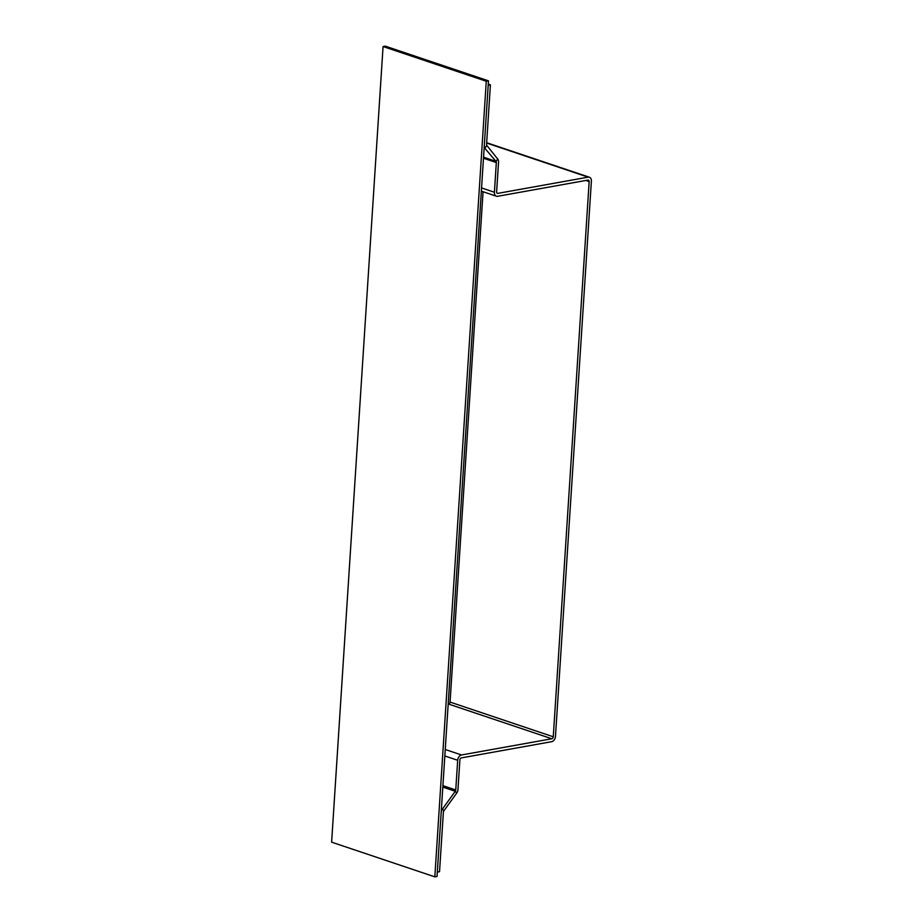<?xml version="1.0" encoding="UTF-8"?>
<svg xmlns="http://www.w3.org/2000/svg" width="923" height="923" viewBox="0 0 923 923"><rect width="100%" height="100%" fill="white"/><g stroke="black" fill="none" stroke-linecap="round" stroke-linejoin="round"><path stroke-width="1.38" d="M383.068 46.542L331.622 842.157L434.825 876.85L486.271 81.247L383.068 46.542L385.283 46.15L488.486 80.843L437.041 876.458L434.825 876.85M486.271 81.247L488.486 80.843M439.533 871.67L437.317 872.062L441.171 812.575A4.857 3.38 108.6 0 1 442.417 809.079L443.848 810.867A1.823 1.269 108.6 0 0 443.386 812.182L439.533 871.67M441.413 808.744L442.417 809.079L455.281 791.288L456.712 793.076L443.848 810.867M483.548 157.187L496.02 161.387A1.823 1.269 108.6 0 1 496.332 162.552L494.405 192.249A4.857 3.38 108.6 0 0 496.401 196.207A4.857 3.38 108.6 0 0 497.647 196.287L587.951 180.089A1.823 1.269 -71.4 0 1 589.162 181.6L553.269 736.773A1.823 1.269 -71.4 0 1 551.827 738.769L461.523 754.968A4.857 3.38 108.6 0 0 457.681 760.287L455.754 789.984A1.823 1.269 108.6 0 1 455.281 791.288L442.821 787.1M486.652 143.042L588.136 177.158A4.857 3.38 -71.4 0 1 589.382 177.239A4.857 3.38 -71.4 0 1 591.378 181.208L555.473 736.381A4.857 3.38 -71.4 0 1 551.631 741.688L461.327 757.898A1.823 1.269 108.6 0 0 459.885 759.894L457.97 789.58A4.857 3.38 108.6 0 1 456.712 793.076M448.174 704.145L448.624 704.076A1.823 1.269 108.6 0 0 450.066 702.08L483.064 191.73M488.279 84.12L490.413 84.835L488.198 85.239L484.356 144.715A4.857 3.38 108.6 0 0 485.175 147.842L486.883 145.499L497.716 159.033A4.857 3.38 108.6 0 1 498.547 162.16L496.62 191.846A1.823 1.269 108.6 0 0 497.832 193.369L496.978 193.08M490.413 84.835L486.571 144.323A1.823 1.269 108.6 0 0 486.883 145.499M497.716 159.033L496.02 161.387L484.171 147.507M588.136 177.158L497.832 193.369M442.913 785.658L455.754 789.984M457.681 760.287L444.828 755.972M445.244 749.499L461.523 754.968M551.827 738.769L448.624 704.076M496.332 162.552L483.479 158.237M481.564 187.923L494.405 192.249M553.269 736.773L450.066 702.08M585.805 180.47L589.162 181.6M589.382 177.239L486.675 142.719M481.356 191.153L496.401 196.207"/></g></svg>

